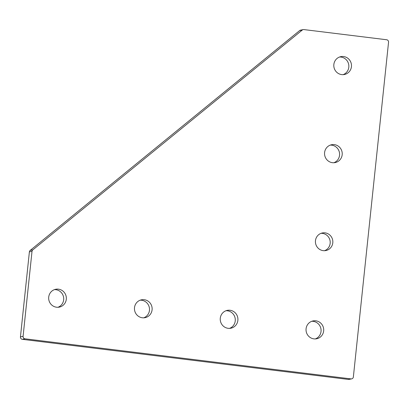 <?xml version="1.0" encoding="UTF-8"?>
<svg xmlns="http://www.w3.org/2000/svg" width="409" height="409" viewBox="0 0 409 409"><rect width="100%" height="100%" fill="white"/><g stroke="black" fill="none" stroke-linecap="round" stroke-linejoin="round"><path stroke-width="0.61" d="M351.438 66.652A9.105 8.834 -101.4 0 1 344.444 74.494A9.105 8.834 -101.4 0 1 333.851 64.489A9.105 8.834 -101.4 0 1 340.845 56.646A9.105 8.834 -101.4 0 1 351.438 66.652M339.552 57.015A9.105 8.834 -101.4 0 1 348.805 67.183A9.105 8.834 -101.4 0 1 343.11 74.658M66.299 299.27A9.105 8.834 -101.4 0 1 59.305 307.113A9.105 8.834 -101.4 0 1 48.712 297.108A9.105 8.834 -101.4 0 1 55.706 289.265A9.105 8.834 -101.4 0 1 66.299 299.27M54.412 289.633A9.105 8.834 -101.4 0 1 63.666 299.802A9.105 8.834 -101.4 0 1 57.971 307.277M152.087 309.823A9.105 8.834 -101.4 0 1 145.093 317.665A9.105 8.834 -101.4 0 1 134.5 307.66A9.105 8.834 -101.4 0 1 141.494 299.812A9.105 8.834 -101.4 0 1 152.087 309.823M140.2 300.186A9.105 8.834 -101.4 0 1 149.454 310.349A9.105 8.834 -101.4 0 1 143.758 317.824M237.874 320.37A9.105 8.834 -101.4 0 1 230.881 328.212A9.105 8.834 -101.4 0 1 220.287 318.207A9.105 8.834 -101.4 0 1 227.281 310.365A9.105 8.834 -101.4 0 1 237.874 320.37M225.988 310.733A9.105 8.834 -101.4 0 1 235.241 320.901A9.105 8.834 -101.4 0 1 229.546 328.376M342.18 154.74A9.105 8.834 -101.4 0 1 335.186 162.583A9.105 8.834 -101.4 0 1 324.593 152.577A9.105 8.834 -101.4 0 1 331.587 144.735A9.105 8.834 -101.4 0 1 342.18 154.74M330.293 145.103A9.105 8.834 -101.4 0 1 339.547 155.272A9.105 8.834 -101.4 0 1 333.851 162.746M323.662 330.922A9.105 8.834 -101.4 0 1 316.673 338.764A9.105 8.834 -101.4 0 1 306.08 328.759A9.105 8.834 -101.4 0 1 313.074 320.917A9.105 8.834 -101.4 0 1 323.662 330.922M311.776 321.285A9.105 8.834 -101.4 0 1 321.029 331.448A9.105 8.834 -101.4 0 1 315.334 338.923M332.793 242.813A8.972 8.707 -101.4 0 1 325.901 250.543A8.972 8.707 -101.4 0 1 315.467 240.686A8.972 8.707 -101.4 0 1 322.358 232.956A8.972 8.707 -101.4 0 1 332.793 242.813M321.06 233.324A8.972 8.707 -101.4 0 1 330.16 243.345A8.972 8.707 -101.4 0 1 324.567 250.702M351.663 378.867L349.03 379.399A2.219 2.152 -101.4 0 1 348.361 379.424L22.362 339.337A2.219 2.152 -101.4 0 1 20.45 336.868L29.382 251.898A2.219 2.152 -101.4 0 1 30.174 250.415L299.664 30.563A2.219 2.152 -101.4 0 1 300.579 30.133L303.212 29.601A2.219 2.152 -101.4 0 1 303.882 29.576L386.638 39.75A2.219 2.152 -101.4 0 1 388.55 42.219L353.366 376.955A2.219 2.152 -101.4 0 1 350.994 378.892L24.995 338.805A2.219 2.152 -101.4 0 1 23.083 336.341L32.014 251.366A2.219 2.152 -101.4 0 1 32.807 249.884L302.297 30.031A2.219 2.152 -101.4 0 1 303.212 29.601M30.174 250.415L32.807 249.884M29.382 251.898L32.014 251.366M299.664 30.563L302.297 30.031M348.361 379.424L350.994 378.892M22.362 339.337L24.995 338.805M20.45 336.868L23.083 336.341"/></g></svg>
